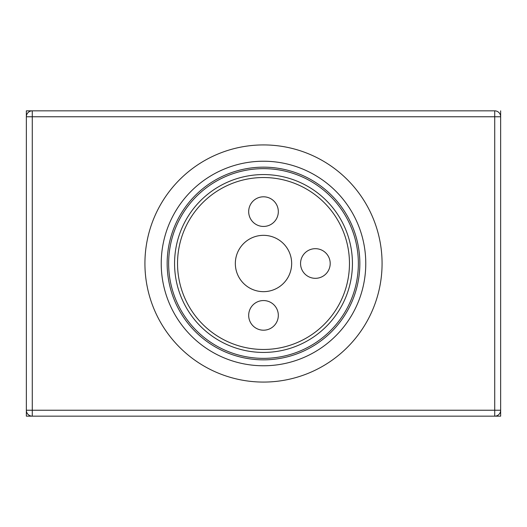<?xml version="1.0" encoding="UTF-8"?>
<svg xmlns="http://www.w3.org/2000/svg" width="527" height="527" viewBox="0 0 527 527"><rect width="100%" height="100%" fill="white"/><g stroke="black" fill="none" stroke-linecap="round" stroke-linejoin="round"><path stroke-width="0.79" d="M278.322 211.623A14.822 14.822 0 0 1 263.5 226.445A14.822 14.822 0 0 1 248.678 211.623A14.822 14.822 0 0 1 263.5 196.802A14.822 14.822 0 0 1 278.322 211.623M330.198 263.5A14.822 14.822 0 0 1 315.377 278.322A14.822 14.822 0 0 1 300.555 263.5A14.822 14.822 0 0 1 315.377 248.678A14.822 14.822 0 0 1 330.198 263.5M278.322 315.377A14.822 14.822 0 0 1 263.5 330.198A14.822 14.822 0 0 1 248.678 315.377A14.822 14.822 0 0 1 263.5 300.555A14.822 14.822 0 0 1 278.322 315.377M235.338 263.5A28.162 28.162 0 0 1 263.5 235.338A28.162 28.162 0 0 1 291.662 263.5A28.162 28.162 0 0 1 263.5 291.662A28.162 28.162 0 0 1 235.338 263.5M263.5 177.533A85.967 85.967 0 0 1 349.467 263.5A85.967 85.967 0 0 1 263.5 349.467A85.967 85.967 0 0 1 177.533 263.5A85.967 85.967 0 0 1 263.5 177.533M174.569 263.5A88.931 88.931 0 0 1 263.5 174.569A88.931 88.931 0 0 1 352.431 263.5A88.931 88.931 0 0 1 263.5 352.431A88.931 88.931 0 0 1 174.569 263.5M168.64 263.5A94.86 94.86 0 0 0 263.5 358.36A94.86 94.86 0 0 0 358.36 263.5A94.86 94.86 0 0 0 263.5 168.64A94.86 94.86 0 0 0 168.64 263.5M167.158 263.5A96.342 96.342 0 0 0 263.5 359.842A96.342 96.342 0 0 0 359.842 263.5A96.342 96.342 0 0 0 263.5 167.158A96.342 96.342 0 0 0 167.158 263.5M263.5 161.229A102.271 102.271 0 0 0 161.229 263.5A102.271 102.271 0 0 0 263.5 365.771A102.271 102.271 0 0 0 365.771 263.5A102.271 102.271 0 0 0 263.5 161.229M263.5 144.925A118.575 118.575 0 0 0 144.925 263.5A118.575 118.575 0 0 0 263.5 382.075A118.575 118.575 0 0 0 382.075 263.5A118.575 118.575 0 0 0 263.5 144.925M32.279 110.835A5.929 5.929 0 0 0 26.35 116.763L32.279 116.763L32.279 416.165A5.929 5.929 0 0 1 26.35 410.237A5.929 5.929 0 0 0 32.279 416.165L494.721 416.165L494.721 410.237L26.35 410.237L26.35 116.763A5.929 5.929 0 0 1 32.279 110.835L32.279 116.763L494.721 116.763L494.721 410.237L500.65 410.237L500.65 116.763L494.721 116.763L494.721 110.835L26.35 110.835L26.35 416.165L500.65 416.165L500.65 410.237A5.929 5.929 0 0 1 494.721 416.165A5.929 5.929 0 0 0 500.65 410.237M500.65 116.763A5.929 5.929 0 0 0 494.721 110.835A5.929 5.929 0 0 1 500.65 116.763L500.65 110.835"/></g></svg>
